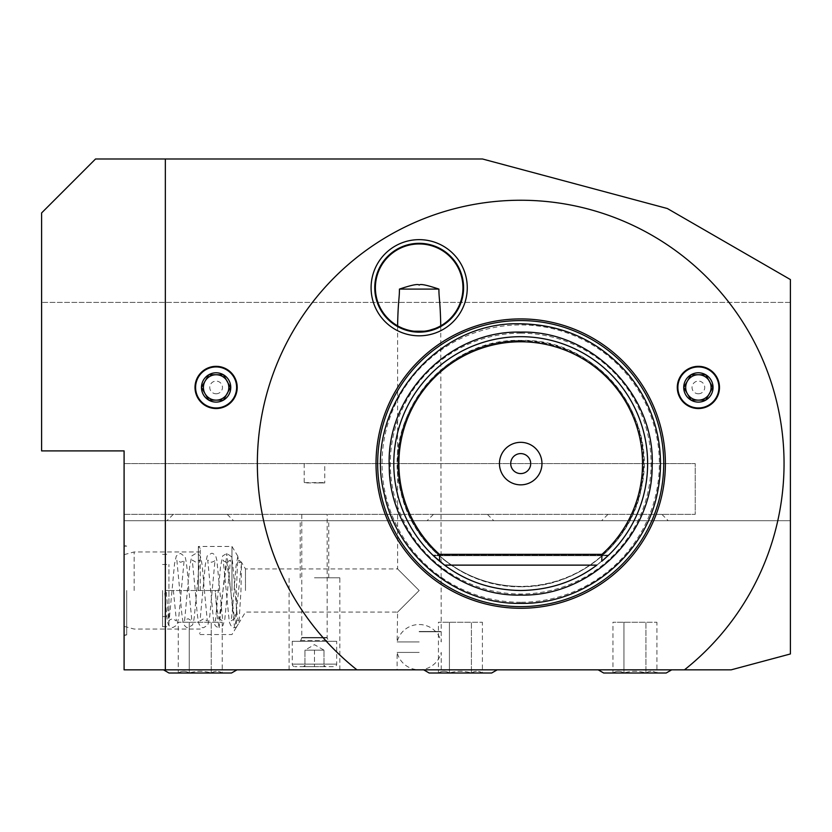 <?xml version="1.0" encoding="UTF-8"?>
<svg xmlns="http://www.w3.org/2000/svg" width="832" height="832" viewBox="0 0 832 832"><rect width="100%" height="100%" fill="white"/><g stroke="black" fill="none" stroke-linecap="round" stroke-linejoin="round"><path stroke-width="0.62" stroke-dasharray="4.16 3.12" d="M666.193 673.005L603.668 673.005M634.93 669.833L598.166 669.833L634.93 669.833M731.193 669.833L124.093 669.833L124.093 450.902L41.6 450.902L41.6 212.94L95.534 158.995L482.518 158.995L667.347 208.52L790.4 279.562L790.4 520.707L124.093 520.707L790.4 520.707L790.4 653.962L731.193 669.833M314.465 669.833L339.851 669.833L314.465 669.833M419.172 669.833L397.124 669.833L419.172 669.833M200.242 669.833L237.006 669.833L200.242 669.833M460.418 669.833L497.182 669.833L460.418 669.833M356.938 669.833A263.349 263.349 0 0 1 327.527 284.606A263.349 263.349 0 0 1 713.877 284.606A263.349 263.349 0 0 1 684.466 669.833M124.093 590.512L124.093 545.449L124.093 590.512M314.465 520.707L328.744 520.707L314.465 520.707M200.242 520.707L233.563 520.707L200.242 520.707M460.418 520.707L493.74 520.707L460.418 520.707M634.93 520.707L601.609 520.707L634.93 520.707M790.4 302.411L41.6 302.411L790.4 302.411M698.391 408.543A21.102 21.102 0 0 0 719.482 387.442A21.102 21.102 0 0 0 698.391 366.34A21.102 21.102 0 0 0 677.29 387.442A21.102 21.102 0 0 0 698.391 408.543A21.102 21.102 0 0 0 719.482 387.442A21.102 21.102 0 0 0 698.391 366.34A21.102 21.102 0 0 0 677.29 387.442A21.102 21.102 0 0 0 698.391 408.543A21.102 21.102 0 0 0 719.482 387.442A21.102 21.102 0 0 0 698.391 366.34A21.102 21.102 0 0 0 677.29 387.442A21.102 21.102 0 0 0 698.391 408.543M216.112 408.543A21.102 21.102 0 0 0 237.203 387.442A21.102 21.102 0 0 0 216.112 366.34A21.102 21.102 0 0 0 195.01 387.442A21.102 21.102 0 0 0 216.112 408.543A21.102 21.102 0 0 0 237.203 387.442A21.102 21.102 0 0 0 216.112 366.34A21.102 21.102 0 0 0 195.01 387.442A21.102 21.102 0 0 0 216.112 408.543A21.102 21.102 0 0 0 237.203 387.442A21.102 21.102 0 0 0 216.112 366.34A21.102 21.102 0 0 0 195.01 387.442A21.102 21.102 0 0 0 216.112 408.543M520.707 442.333A21.258 21.258 0 0 0 499.45 463.59A21.258 21.258 0 0 0 520.707 484.848A21.258 21.258 0 0 0 541.965 463.59A21.258 21.258 0 0 0 520.707 442.333M698.391 393.786A6.344 6.344 0 0 0 704.735 387.442A6.344 6.344 0 0 0 698.391 381.098A6.344 6.344 0 0 0 692.037 387.442A6.344 6.344 0 0 0 698.391 393.786M216.112 393.786A6.344 6.344 0 0 0 222.456 387.442A6.344 6.344 0 0 0 216.112 381.098A6.344 6.344 0 0 0 209.758 387.442A6.344 6.344 0 0 0 216.112 393.786M520.707 453.596A9.994 9.994 0 0 0 510.713 463.59A9.994 9.994 0 0 0 520.707 473.585A9.994 9.994 0 0 0 530.702 463.59A9.994 9.994 0 0 0 520.707 453.596A9.994 9.994 0 0 1 530.702 463.59A9.994 9.994 0 0 1 520.707 473.585A9.994 9.994 0 0 1 510.713 463.59A9.994 9.994 0 0 1 520.707 453.596A9.994 9.994 0 0 1 530.702 463.59A9.994 9.994 0 0 1 520.707 473.585A9.994 9.994 0 0 1 510.713 463.59A9.994 9.994 0 0 1 520.707 453.596M314.465 577.814L339.851 577.814L314.465 577.814M200.242 514.363L227.209 514.363L200.242 514.363M124.093 514.363L695.209 514.363L695.209 463.59L695.209 514.363L124.093 514.363L124.093 463.59L124.093 514.363M460.418 514.363L433.451 514.363L460.418 514.363M634.93 514.363L661.898 514.363L634.93 514.363M301.777 514.363L327.163 514.363L301.777 514.363L301.777 637.468A1.269 1.269 0 0 1 301.694 637.915L300.747 640.453A1.269 1.269 0 0 1 299.551 641.274L329.378 641.274A1.269 1.269 0 0 1 328.193 640.453L327.236 637.915A1.269 1.269 0 0 1 327.163 637.468L327.163 514.363M124.093 463.59L695.209 463.59L124.093 463.59M314.465 463.59L324.75 463.59L314.465 463.59M304.19 463.59L304.19 482.945L324.75 482.945L314.465 482.945L324.75 482.945L324.75 463.59M304.502 482.633L324.438 482.633M299.551 641.274L329.378 641.274M336.679 641.274L292.261 641.274L336.679 641.274L336.679 664.123A2.538 2.538 0 0 1 334.142 666.661L294.798 666.661L334.142 666.661M292.261 641.274L292.261 664.123A2.538 2.538 0 0 0 294.798 666.661M323.856 666.661L314.465 666.661L323.856 666.661M314.33 666.661L304.949 666.661L314.33 666.661M304.949 666.661L303.555 666.661L304.949 666.661L304.949 650.156L304.949 666.661M323.991 666.661L325.385 666.661L323.991 666.661L323.991 650.156L323.991 666.661M314.465 650.156L314.465 666.661L314.465 650.156L304.949 650.156L314.465 650.156M323.991 650.156L304.949 650.156L314.465 644.665L323.991 650.156L304.949 650.156M126.703 590.512L126.703 634.868L126.703 590.512M134.16 590.512L134.16 551.959L134.16 590.512M200.242 590.512L200.242 548.371L200.242 590.512M198.338 590.512L198.338 546.468L198.338 590.512M231.972 590.512L231.972 546.468L231.972 590.512M236.413 590.512L236.34 627.266L238.982 622.887L240.978 590.512L241.467 563.774L241.415 562.182L239.158 562.702L237.765 556.587L236.413 590.512M245.471 590.512L245.471 568.932L245.471 590.512M419.172 590.512C389.865 561.205 389.865 561.205 419.172 590.512C389.865 561.205 389.865 561.205 419.172 590.512C389.865 619.819 389.865 619.819 419.172 590.512C389.865 619.819 389.865 619.819 419.172 590.512M419.172 631.467L440.752 631.467L419.172 631.467M398.549 326.362L397.602 325.832A43.784 43.784 0 0 1 419.172 243.953A43.784 43.784 0 0 1 440.752 325.832L438.235 327.153M400.109 327.153L398.559 326.362M419.172 243.318A44.418 44.418 0 0 1 463.59 287.737A44.418 44.418 0 0 1 419.172 332.155A44.418 44.418 0 0 1 374.754 287.737A44.418 44.418 0 0 1 419.172 243.318M520.707 340.798A122.793 122.793 0 0 1 643.5 463.59A122.793 122.793 0 0 1 520.707 586.383A122.793 122.793 0 0 1 397.914 463.59A122.793 122.793 0 0 1 520.707 340.798A122.793 122.793 0 0 1 643.5 463.59A122.793 122.793 0 0 1 520.707 586.383A122.793 122.793 0 0 1 397.914 463.59A122.793 122.793 0 0 1 520.707 340.798A122.793 122.793 0 0 1 643.5 463.59A122.793 122.793 0 0 1 520.707 586.383A122.793 122.793 0 0 1 397.914 463.59A122.793 122.793 0 0 1 520.707 340.798A122.793 122.793 0 0 0 397.914 463.59A122.793 122.793 0 0 0 520.707 586.383M520.707 336.679A126.911 126.911 0 0 0 393.786 463.59A126.911 126.911 0 0 0 520.707 590.512A126.911 126.911 0 0 0 647.618 463.59A126.911 126.911 0 0 0 520.707 336.679M596.856 565.126L608.036 555.682L433.378 555.682L444.558 565.126L596.856 565.126L608.036 555.682L433.378 555.682L444.558 565.126L596.856 565.126L608.036 555.682L433.378 555.682L444.558 565.126L596.856 565.126L608.036 555.682L433.378 555.682L444.558 565.126L596.856 565.126L608.036 555.682L433.378 555.682L444.558 565.126L596.856 565.126L608.036 555.682L433.378 555.682L444.558 565.126L596.856 565.126L608.036 555.682L433.378 555.682L444.558 565.126L596.856 565.126L608.036 555.682L433.378 555.682L444.558 565.126L596.856 565.126L608.036 555.682L433.378 555.682L444.558 565.126L596.856 565.126L608.036 555.682L433.378 555.682L444.558 565.126L596.856 565.126L608.036 555.682L433.378 555.682L444.558 565.126L596.856 565.126L608.036 555.682L433.378 555.682L444.558 565.126L596.856 565.126L608.036 555.682L433.378 555.682L444.558 565.126L596.856 565.126L608.036 555.682L433.378 555.682L444.558 565.126L596.856 565.126L608.036 555.682L433.378 555.682L444.558 565.126L596.856 565.126L608.036 555.682L433.378 555.682L444.558 565.126L596.856 565.126L608.036 555.682L433.378 555.682L444.558 565.126L596.856 565.126L608.036 555.682L433.378 555.682L444.558 565.126L596.856 565.126L608.036 555.682L433.378 555.682L444.558 565.126L596.856 565.126L608.036 555.682L433.378 555.682L444.558 565.126L596.856 565.126L608.036 555.682L433.378 555.682L444.558 565.126L596.856 565.126L608.036 555.682L433.378 555.682L444.558 565.126L596.856 565.126L608.036 555.682L433.378 555.682L444.558 565.126L596.856 565.126M705.713 400.14L691.059 400.14L683.862 387.67M683.862 387.223L690.924 374.982M691.059 374.754L705.713 374.754L712.91 387.223M712.91 387.67L705.848 399.911M709.374 393.786A12.688 12.688 0 0 0 709.374 381.098M687.398 393.786A12.688 12.688 0 0 1 687.398 381.098M419.172 631.758L441.22 631.758L419.172 631.758M419.172 641.919L397.124 641.919L419.172 641.919M241.467 563.774L236.278 612.05L234.551 618.748L226.834 562.266L219.107 618.748L217.183 610.47L215.249 590.512L168.927 590.512C174.658 590.512 174.658 590.512 168.927 590.512L168.927 626.683L168.927 564.491L168.927 590.512L215.249 590.512C220.979 590.512 220.979 590.512 215.249 590.512C220.979 590.512 220.979 590.512 215.249 590.512C209.518 590.512 209.518 590.512 215.249 590.512C209.518 590.512 209.518 590.512 215.249 590.512C209.518 590.512 209.518 590.512 215.249 590.512C209.518 590.512 209.518 590.512 215.249 590.512C220.979 590.512 220.979 590.512 215.249 590.512C220.979 590.512 220.979 590.512 215.249 590.512L217.183 616.751L219.107 627.63L216.382 626.735L214.947 625.123L213.418 619.289L207.74 560.05L211.39 562.266C214.063 561.475 215.28 560.737 215.041 560.05L209.737 616.46L207.854 625.082L203.674 627.63C202.426 628.066 200.897 626.933 199.087 624.239C197.86 620.09 196.82 611.478 195.967 598.416L192.296 560.05L195.946 562.266L199.597 560.05L194.761 612.123C194.314 618.238 193.534 622.554 192.41 625.082L188.23 627.63C186.95 628.035 185.422 626.902 183.643 624.25C182.447 620.225 181.428 611.905 180.596 599.3L176.852 560.05L180.502 562.266C183.154 561.506 184.371 560.768 184.163 560.05L178.776 617.084L176.956 625.102L172.786 627.63L169.021 625.726L168.23 624.312L167.253 620.318L164.486 590.512M166.182 590.512L168.927 590.512L166.182 590.512L168.927 623.033M162.583 590.512L162.583 626.683L162.583 590.512M223.434 400.14L208.78 400.14L201.583 387.67M201.583 387.223L208.655 374.982M208.78 374.754L223.434 374.754L230.63 387.223M230.63 387.67L223.569 399.911M227.105 393.786A12.688 12.688 0 0 0 227.105 381.098M205.119 393.786A12.688 12.688 0 0 1 205.119 381.098M419.172 652.413L397.124 652.413L419.172 652.413M231.504 673.005L168.979 673.005M222.227 673.005C218.566 670.748 214.895 670.748 211.234 673.005L189.249 673.005L222.227 673.005L211.234 673.005L211.234 622.242L178.266 622.242L222.227 622.242L211.234 622.242L211.234 673.005C203.913 670.748 196.581 670.748 189.249 673.005L178.266 673.005L189.249 673.005C196.581 670.748 203.913 670.748 211.234 673.005C214.895 670.748 218.566 670.748 222.227 673.005L222.227 622.242M178.266 673.005C181.927 670.748 185.588 670.748 189.249 673.005L189.249 622.242L189.249 673.005C185.588 670.748 181.927 670.748 178.266 673.005L178.266 622.242M491.681 673.005L429.156 673.005M482.404 673.005C478.743 670.748 475.072 670.748 471.411 673.005L449.426 673.005L482.404 673.005L471.411 673.005L471.411 622.242L438.433 622.242L482.404 622.242L471.411 622.242L471.411 673.005C464.079 670.748 456.758 670.748 449.426 673.005L438.433 673.005L449.426 673.005C456.758 670.748 464.079 670.748 471.411 673.005C475.072 670.748 478.743 670.748 482.404 673.005L482.404 622.242M438.433 673.005C442.104 670.748 445.765 670.748 449.426 673.005L449.426 622.242L449.426 673.005C445.765 670.748 442.104 670.748 438.433 673.005L438.433 622.242M656.916 673.005C653.245 670.748 649.584 670.748 645.923 673.005L623.938 673.005L656.916 673.005L645.923 673.005L645.923 622.242L612.945 622.242L656.916 622.242L645.923 622.242L645.923 673.005C638.591 670.748 631.27 670.748 623.938 673.005L612.945 673.005L623.938 673.005C631.27 670.748 638.591 670.748 645.923 673.005C649.584 670.748 653.245 670.748 656.916 673.005L656.916 622.242M612.945 673.005C616.606 670.748 620.277 670.748 623.938 673.005L623.938 622.242L623.938 673.005C620.277 670.748 616.606 670.748 612.945 673.005L612.945 622.242M301.777 637.468L327.163 637.468L301.777 637.468M301.694 637.915L327.236 637.915L301.694 637.915M300.747 640.453L328.193 640.453L300.747 640.453M292.261 664.123L336.679 664.123L292.261 664.123M236.132 620.246L234.551 627.63L226.834 553.384L219.107 627.63L222.862 625.737L224.796 619.341L230.485 560.05L226.834 562.266C224.151 561.475 222.934 560.737 223.184 560.05L229.289 621.774C230.797 626.33 232.544 628.274 234.551 627.63L236.34 627.266M237.765 556.587L236.049 565.906L233.168 600.964C231.66 620.006 230.755 621.764 230.901 620.963L234.551 618.748L238.202 620.963C238.295 621.556 237.484 619.622 236.205 604.302L232.513 561.683L231.379 556.691L226.834 553.384L222.633 555.974L220.542 566.54L215.457 620.974C215.218 620.277 216.434 619.538 219.107 618.748L222.758 620.963L216.892 560.487L215.977 556.785C214.167 554.091 212.638 552.958 211.39 553.384L207.22 555.911L205.296 564.814L200.013 620.974L203.674 618.748L207.324 620.974L203.642 582.525C202.79 569.431 201.75 560.82 200.502 556.691L199.753 555.35L195.946 553.384L191.755 555.942L189.571 567.341L184.579 620.963C184.33 620.287 185.546 619.549 188.23 618.748L191.88 620.963L188.417 585.27C187.491 570.846 186.389 561.361 185.099 556.795L180.502 553.384L176.301 555.963L174.512 564.002L169.135 620.963C168.906 620.266 170.123 619.528 172.786 618.748L176.436 620.963L173.368 590.512M520.707 602.254A138.653 138.653 0 0 1 382.044 463.59A138.653 138.653 0 0 1 520.707 324.938A138.653 138.653 0 0 1 659.36 463.59A138.653 138.653 0 0 1 520.707 602.254M520.707 333.185A130.406 130.406 0 0 1 651.113 463.59A130.406 130.406 0 0 1 520.707 593.996A130.406 130.406 0 0 1 390.302 463.59A130.406 130.406 0 0 1 520.707 333.185M520.707 586.643A123.053 123.053 0 0 1 397.654 463.59A123.053 123.053 0 0 1 520.707 340.548A123.053 123.053 0 0 1 643.76 463.59A123.053 123.053 0 0 1 520.707 586.643M608.036 555.682L433.378 555.682M520.707 332.114C449.405 330.21 385.819 395.179 389.251 466.419C389.012 535.673 451.485 596.804 520.707 595.078C589.93 596.804 652.402 535.673 652.163 466.419C655.595 395.179 591.999 330.21 520.707 332.114M328.744 577.814L328.744 520.707M339.851 669.833L339.851 577.814M289.089 669.833L289.089 577.814M300.186 577.814L300.186 520.707M173.274 514.363L166.93 520.707M227.209 514.363L233.563 520.707M433.451 514.363L427.107 520.707M487.386 514.363L493.74 520.707M607.963 514.363L601.609 520.707M661.898 514.363L668.242 520.707M323.991 665.257L325.385 666.661M304.949 665.257L303.555 666.661M124.093 546.156L126.703 546.156L124.093 545.449M124.093 635.565L126.703 634.868L124.093 634.868M124.093 554.653L134.16 551.959L200.242 551.959M124.093 626.361L134.16 629.054L200.242 629.054M200.242 548.371L198.338 546.468L231.972 546.468L238.025 556.535M236.361 627.245L231.972 634.546L198.338 634.546L200.242 632.642M440.752 325.832L441.22 641.919A22.672 22.672 0 0 0 397.124 641.919L397.602 612.082L245.471 612.082L238.982 622.887M241.405 562.182L238.618 560.05L239.158 562.702M397.602 325.832L397.602 568.932L245.471 568.932L241.415 562.182M608.618 555.131L432.786 555.131L608.618 555.131M162.583 554.341L168.927 554.341M162.583 626.683L168.927 626.683M162.583 616.522L168.927 616.522M162.583 564.491L168.927 564.491M441.22 669.833L441.22 652.413A22.672 22.672 0 0 1 397.124 652.413L397.124 669.833M520.707 586.768C577.491 587.808 630.822 544.388 641.316 488.571C659.069 415.407 595.951 337.875 520.707 340.423C444.714 337.802 381.368 416.884 400.504 490.464C411.767 545.438 464.599 587.766 520.707 586.768"/><path stroke-width="1.25" d="M598.166 669.833L603.668 673.005L666.193 673.005L671.684 669.833M165.339 158.995L95.534 158.995L41.6 212.94L41.6 450.902L124.093 450.902L124.093 669.833L165.339 669.833L165.339 158.995L482.518 158.995L667.347 208.52L790.4 279.562L790.4 653.962L731.193 669.833L165.339 669.833M216.112 408.543A21.102 21.102 0 0 0 237.203 387.442A21.102 21.102 0 0 0 216.112 366.34A21.102 21.102 0 0 0 195.01 387.442A21.102 21.102 0 0 0 216.112 408.543M440.752 325.832C440.263 300.799 438.932 299.104 438.901 289.089L399.443 289.089C399.422 299.042 398.091 300.654 397.602 325.832L397.602 325.832M438.235 327.153L436.01 328.151M435.895 328.203L435.001 328.557M434.949 328.578L429.374 330.314M429.333 330.325L428.147 330.595M428.095 330.606L426.899 330.834M426.837 330.845L425.63 331.042M425.558 331.053L424.351 331.209M424.299 331.219L414.045 331.219M413.993 331.209L412.786 331.053M412.714 331.042L411.507 330.845M411.445 330.834L410.249 330.606M410.197 330.595L409.011 330.325M408.97 330.314L406.619 329.68M406.598 329.68L403.395 328.578M403.343 328.557L402.449 328.203M402.334 328.151L400.109 327.153M419.172 243.953A43.784 43.784 0 0 0 375.388 287.737A43.784 43.784 0 0 0 419.172 331.521A43.784 43.784 0 0 0 462.956 287.737A43.784 43.784 0 0 0 419.172 243.953M438.901 289.089C426.598 284.96 420.014 283.639 419.172 285.126C418.33 283.639 411.757 284.96 399.443 289.089M419.172 243.318A44.418 44.418 0 0 0 374.754 287.737A44.418 44.418 0 0 0 419.172 332.155A44.418 44.418 0 0 0 463.59 287.737A44.418 44.418 0 0 0 419.172 243.318M419.172 335.816A48.079 48.079 0 0 0 467.262 287.737A48.079 48.079 0 0 0 419.172 239.647A48.079 48.079 0 0 0 371.093 287.737A48.079 48.079 0 0 0 419.172 335.816M684.466 669.833A263.349 263.349 0 0 0 713.877 284.606A263.349 263.349 0 0 0 327.527 284.606A263.349 263.349 0 0 0 356.938 669.833M520.707 318.906A144.685 144.685 0 0 0 376.022 463.59A144.685 144.685 0 0 0 520.707 608.275A144.685 144.685 0 0 0 665.392 463.59A144.685 144.685 0 0 0 520.707 318.906M698.391 408.543A21.102 21.102 0 0 0 719.482 387.442A21.102 21.102 0 0 0 698.391 366.34A21.102 21.102 0 0 0 677.29 387.442A21.102 21.102 0 0 0 698.391 408.543M608.036 555.682L601.744 561.267A126.911 126.911 0 0 0 520.707 336.679A126.911 126.911 0 0 0 439.67 561.267L444.558 565.126C466.482 581.62 491.868 590.086 520.707 590.512C549.546 590.086 574.933 581.62 596.856 565.126L444.558 565.126L433.378 555.682M439.67 561.267L439.442 554.341A121.815 121.815 0 0 1 433.004 379.049A121.815 121.815 0 0 1 608.41 379.049A121.815 121.815 0 0 1 601.973 554.341L601.744 561.267M601.973 554.341L439.442 554.341M520.707 484.848A21.258 21.258 0 0 1 499.45 463.59A21.258 21.258 0 0 1 520.707 442.333A21.258 21.258 0 0 1 541.965 463.59A21.258 21.258 0 0 1 520.707 484.848M520.707 473.585A9.994 9.994 0 0 1 510.713 463.59A9.994 9.994 0 0 1 520.707 453.596A9.994 9.994 0 0 1 530.702 463.59A9.994 9.994 0 0 1 520.707 473.585M698.391 407.961A20.519 20.519 0 0 0 718.9 387.442A20.519 20.519 0 0 0 698.391 366.933A20.519 20.519 0 0 0 677.872 387.442A20.519 20.519 0 0 0 698.391 407.961M705.848 399.911L705.713 400.14A14.654 14.654 0 0 1 683.727 387.442A14.654 14.654 0 0 1 705.713 374.754L691.059 374.754L683.727 387.442L691.059 400.14L705.713 400.14A14.654 14.654 0 0 0 705.713 374.754L712.91 387.67M712.91 387.223L705.713 400.14M709.374 393.786A12.688 12.688 0 0 1 698.391 400.14A12.688 12.688 0 0 0 709.374 381.098A12.688 12.688 0 0 0 698.391 374.754A12.688 12.688 0 0 1 709.374 381.098M687.398 393.786A12.688 12.688 0 0 0 698.391 400.14A12.688 12.688 0 0 1 687.398 381.098A12.688 12.688 0 0 1 698.391 374.754A12.688 12.688 0 0 0 687.398 381.098M216.112 407.961A20.519 20.519 0 0 0 236.621 387.442A20.519 20.519 0 0 0 216.112 366.933A20.519 20.519 0 0 0 195.593 387.442A20.519 20.519 0 0 0 216.112 407.961M223.569 399.911L223.434 400.14A14.654 14.654 0 0 1 201.458 387.442A14.654 14.654 0 0 1 223.434 374.754L208.78 374.754L201.458 387.442L208.78 400.14L223.434 400.14A14.654 14.654 0 0 0 223.434 374.754L230.63 387.67M230.63 387.223L223.434 400.14M227.105 393.786A12.688 12.688 0 0 1 216.112 400.14A12.688 12.688 0 0 0 227.105 381.098A12.688 12.688 0 0 0 216.112 374.754A12.688 12.688 0 0 1 227.105 381.098M205.119 393.786A12.688 12.688 0 0 0 216.112 400.14A12.688 12.688 0 0 1 205.119 381.098A12.688 12.688 0 0 1 216.112 374.754A12.688 12.688 0 0 0 205.119 381.098M163.488 669.833L168.979 673.005L231.504 673.005L237.006 669.833M423.665 669.833L429.156 673.005L491.681 673.005L497.182 669.833M520.707 606.622A143.021 143.021 0 0 1 377.676 463.59A143.021 143.021 0 0 1 520.707 320.57A143.021 143.021 0 0 1 663.728 463.59A143.021 143.021 0 0 1 520.707 606.622M520.707 332.114C449.405 330.21 385.819 395.179 389.251 466.419C389.012 535.673 451.485 596.804 520.707 595.078C589.93 596.804 652.402 535.673 652.163 466.419C655.595 395.179 591.999 330.21 520.707 332.114M520.707 603.387C457.028 604.531 397.062 556.483 384.27 494.094C362.565 410.571 434.45 320.83 520.707 323.794C563.295 324.615 598.728 340.954 627.006 372.798C640.973 389.262 650.676 407.93 656.115 428.823C661.419 449.748 661.908 470.787 657.602 491.941C645.684 555.298 585.156 604.573 520.707 603.387"/></g></svg>
